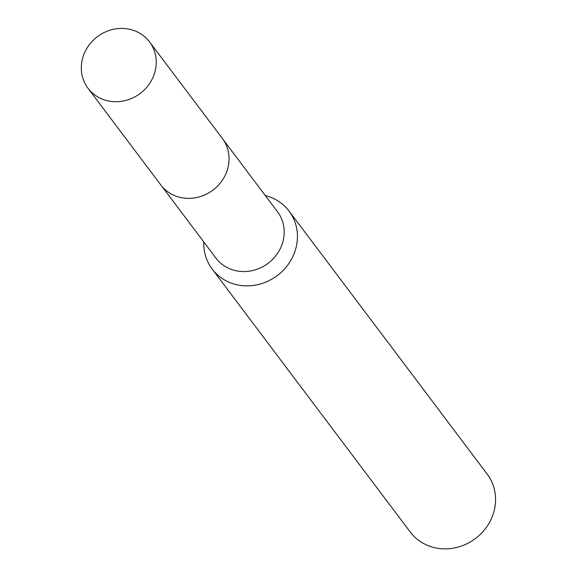 <?xml version="1.0" encoding="UTF-8"?>
<svg xmlns="http://www.w3.org/2000/svg" width="576" height="576" viewBox="0 0 576 576"><rect width="100%" height="100%" fill="white"/><g stroke="black" fill="none" stroke-linecap="round" stroke-linejoin="round"><path stroke-width="0.86" d="M161.662 186.019L215.95 258.091A38.52 35.539 -37 0 0 253.937 270.223A38.52 35.539 -37 0 0 283.291 240.12A38.52 35.539 -37 0 0 277.488 211.73L223.2 139.666M203.789 241.942A48.154 44.424 -37 0 0 212.134 269.028A48.154 44.424 -37 0 0 259.61 284.191A48.154 44.424 -37 0 0 296.302 246.557A48.154 44.424 -37 0 0 289.058 211.082A48.154 44.424 -37 0 0 265.327 195.581M212.134 269.028L410.263 532.037A48.154 44.424 -37 0 0 457.74 547.2A48.154 44.424 -37 0 0 494.438 509.573A48.154 44.424 -37 0 0 487.188 474.091L289.058 211.082M126.958 28.8A38.52 35.539 -37 0 0 87.682 47.045A38.52 35.539 -37 0 0 88.006 88.25A38.52 35.539 -37 0 0 110.606 101.354A38.52 35.539 -37 0 0 149.882 83.102A38.52 35.539 -37 0 0 149.544 41.89A38.52 35.539 -37 0 0 126.958 28.8M88.006 88.25L160.754 184.874A38.556 35.568 -37 0 0 183.377 197.993A38.556 35.568 -37 0 0 222.689 179.719A38.556 35.568 -37 0 0 222.35 138.478L149.544 41.89"/></g></svg>
